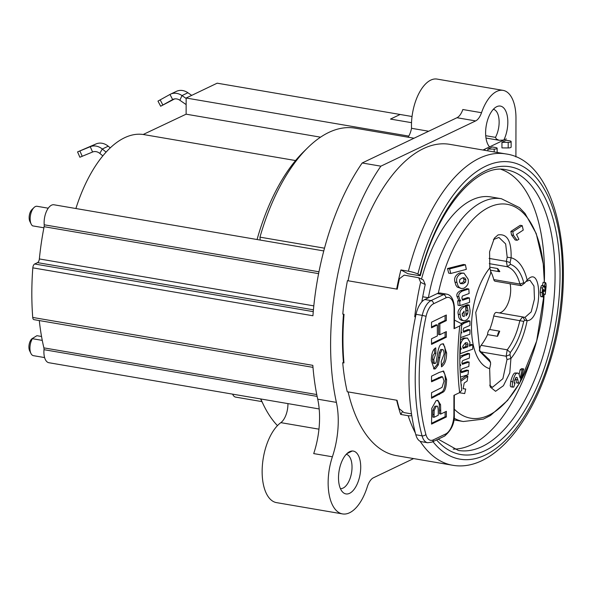 <?xml version="1.0" encoding="UTF-8"?>
<svg xmlns="http://www.w3.org/2000/svg" width="593" height="593" viewBox="0 0 593 593"><rect width="100%" height="100%" fill="white"/><g stroke="black" fill="none" stroke-linecap="round" stroke-linejoin="round"><path stroke-width="0.89" d="M496.749 312.518A4.344 2.127 99.7 0 0 496.482 312.437A4.344 2.127 99.7 0 0 493.724 316.01A47.084 23.053 -80.3 0 1 489.751 329.493A4.344 2.127 99.7 0 0 487.572 334.608A47.084 23.053 -80.3 0 1 481.079 345.341A4.344 2.127 99.7 0 0 479.9 351.382M510.106 283.78A18.835 9.221 -80.3 0 1 508.371 302.504A18.835 9.221 -80.3 0 1 499.202 312.904M490.641 271.26A47.084 23.053 -80.3 0 1 493.784 279.577A4.344 2.127 99.7 0 0 495.088 281.208L521.24 285.678L524.657 283.069L523.782 282.705C521.047 272.676 516.599 266.553 510.454 264.345L510.099 262.543L511.099 257.77C511.544 241.069 507.2 233.457 498.053 234.932L494.369 238.127L489.581 251.788L489.833 267.925L490.811 271.757L490.455 273.892L475.756 312.444L479.848 351.567L490.604 362.375L489.299 359.729L479.203 350.189M402.291 412.016L400.675 414.425A157.923 77.305 -80.3 0 1 396.665 400.216M501.063 169.361A142.35 69.685 -80.3 0 1 544.367 281.26M531.246 357.957A142.35 69.685 -80.3 0 1 453.215 449.109M396.658 289.08A157.923 77.305 -80.3 0 1 400.927 269.934L407.91 273.714L418.495 275.523A3.625 0.519 14.4 0 0 420.385 275.545C436.396 209.21 477.143 162.593 506.318 169.806A142.35 69.685 -80.3 0 1 551.008 321.866A142.35 69.685 -80.3 0 1 458.322 450.428L438.16 439.154M438.331 293.179A108.497 53.111 -80.3 0 1 489.106 207.254A108.497 53.111 -80.3 0 1 544.367 282.135L543.24 263.796L536.242 233.575L525.005 213.398L519.505 207.661L501.426 198.737L490.789 196.92A113.011 55.319 99.7 0 0 421.527 279.088M343.918 362.427L343.458 362.353A157.923 77.305 -80.3 0 1 343.503 314.216M415.478 316.892L414.729 316.766A157.923 77.305 -80.3 0 1 420.622 282.32L418.725 277.746L404.174 275.13L399.452 278.703A157.923 77.305 99.7 0 0 397.251 289.176L347.439 280.659A157.923 77.305 99.7 0 0 342.798 314.097L344.044 314.305A157.923 77.305 99.7 0 0 343.962 362.916L342.717 362.701A157.923 77.305 99.7 0 0 347.246 391.758L397.058 400.282A157.923 77.305 99.7 0 0 399.222 408.673L403.937 412.58L411.498 413.877M343.458 362.353L342.717 362.701M348.091 280.771A157.923 77.305 -80.3 0 1 449.79 144.344L505.829 153.928A157.923 77.305 99.7 0 0 408.399 271.209A7.242 1.038 14.4 0 1 417.872 274.033A150.681 73.762 -80.3 0 1 527.881 169.709A150.681 73.762 -80.3 0 1 545.953 370.64A150.681 73.762 -80.3 0 1 432.949 441.644M420.155 441.274A157.923 77.305 99.7 0 0 452.585 465.246L396.547 455.661A157.923 77.305 -80.3 0 1 348.098 391.906M400.927 269.934L408.399 271.209M411.757 415.574A7.242 4.662 161.5 0 1 408.147 415.708L400.675 414.425M436.559 439.917A145.967 71.457 99.7 0 0 545.137 365.614A145.967 71.457 99.7 0 0 525.813 173.571A145.967 71.457 99.7 0 0 419.985 275.182A3.625 0.519 14.4 0 1 420.385 275.545M419.985 275.182L417.872 274.033M422.727 296.782L428.487 297.76M525.791 281.608L529.875 280.126L533.982 286.071L534.456 299.072L531.187 311.911L524.975 317.403L522.633 316.914L519.876 320.487C517.207 332.473 512.997 342.25 507.23 349.818L506.163 356.223L507.008 359.543L502.886 378.705L492.39 387.348L489.655 385.22M493.428 239.542L498.935 237.445L505.659 243.938L507.185 257.221L506.326 261.357L507.378 266.746C513.167 268.829 517.355 274.596 519.935 284.047L521.24 285.678M75.889 208.521A115.961 56.765 -80.3 0 1 143.195 134.485L295.573 160.547M143.195 134.485L186.12 114.182L320.531 137.176M484.926 150.348L484.926 149.125L506.318 138.888L503.828 140.074L499.098 140.289L496.385 139.029L495.466 137.361A17.382 8.51 99.7 0 0 499.054 119.897A17.382 8.51 99.7 0 0 493.354 109.297M186.12 114.182L186.15 98.023L408.777 136.101M186.15 98.023L217.171 83.183L400.134 114.479L390.505 119.074L411.527 122.677L390.505 119.082M511.136 141.564A2.898 0.823 -179.9 0 0 509.721 140.852L506.318 140.267L501.96 142.35L501.945 147.902L508.194 147.939A2.898 0.823 0.1 0 0 511.129 147.116L511.136 141.564A2.898 0.823 -179.9 0 1 508.201 142.387L508.194 147.939M501.96 142.35L508.201 142.387M487.891 149.065L494.214 149.102A2.898 0.823 -179.9 0 0 497.149 148.28A2.898 0.823 -179.9 0 0 495.763 147.575L492.294 146.968L487.891 149.065L487.883 150.852M408.088 137.205A14.491 7.094 99.7 0 0 411.527 128.303A37.67 18.442 -80.3 0 1 437.071 79.084L503.072 90.373A37.67 18.442 -80.3 0 1 515.977 118.311L515.91 156.93M324.504 248.185L259.964 237.148A157.923 77.305 -80.3 0 1 307.782 147.679A157.923 77.305 -80.3 0 1 355.148 128.155L414.033 138.221M307.782 147.679L303.557 151.823A152.127 74.473 99.7 0 0 257.073 239.513M318.967 271.787L44.216 224.791A14.491 7.094 -80.3 0 1 53.97 204.778L323.771 250.928M259.964 237.148L260.201 240.061M43.889 227.794L32.6 225.859A10.14 4.966 -80.3 0 1 31.177 224.087A10.14 4.966 -80.3 0 1 34.009 207.543A10.14 4.966 -80.3 0 1 37.048 206.29L48.248 208.202M319.197 408.955L48.863 362.716A14.491 7.094 -80.3 0 1 44.001 349.685L317.129 396.398M413.625 458.582L373.434 477.78A14.491 7.094 99.7 0 0 367.312 486.749A42.014 20.57 -80.3 0 1 342.532 513.916A42.014 20.57 -80.3 0 1 332.391 456.795A57.951 28.368 99.7 0 0 336.394 402.38A181.102 88.653 -80.3 0 1 380.869 166.173L475.645 120.92A14.491 7.094 99.7 0 0 481.516 112.714A37.67 18.442 -80.3 0 1 503.072 90.373M347.061 453.482A21.733 10.637 -80.3 0 1 352.242 451.006A21.733 10.637 -80.3 0 1 359.603 476.765A21.733 10.637 -80.3 0 1 342.754 492.183A21.733 10.637 -80.3 0 1 338.766 473.266A21.733 10.637 -80.3 0 1 347.061 453.482M482.991 150.022L489.559 146.879A21.733 10.637 -80.3 0 1 486.297 125.345A21.733 10.637 -80.3 0 1 496.786 106.658A21.733 10.637 -80.3 0 1 507.178 115.427A21.733 10.637 -80.3 0 1 503.828 140.074M312.993 367.371L33.957 319.649A3.625 1.772 -80.3 0 1 32.734 317.448L312.83 365.355A181.102 88.653 99.7 0 0 317.715 399.185A57.951 28.368 -80.3 0 1 313.712 453.601L332.391 456.795M380.869 166.173L362.19 162.979A181.102 88.653 99.7 0 0 312.919 315.758L32.815 267.851A3.625 1.772 -80.3 0 1 34.653 263.996L37.529 262.625A3.625 1.772 99.7 0 0 39.353 258.941A169.516 82.983 99.7 0 1 44.104 226.696L318.604 273.647M32.734 317.448A181.102 88.653 -80.3 0 1 32.815 267.851M41.54 336.483L36.899 335.69L31.881 338.788L30.747 340.352L32.407 338.699A10.14 4.966 -80.3 0 0 30.955 353.472A10.14 4.966 -80.3 0 0 33.401 355.667L44.601 357.579M489.751 329.493L499.714 331.198A47.084 23.053 -80.3 0 1 497.534 336.313L487.572 334.608M186.15 98.46L181.984 95.577A14.491 11.942 -115.5 0 0 170.45 94.191A14.491 11.942 -115.5 0 0 169.969 94.443L157.968 101.106L160.666 106.236L172.659 99.572A8.695 7.16 64.5 0 1 172.948 99.424A8.695 7.16 64.5 0 1 179.864 100.254L186.135 104.59M191.695 95.369L187.907 92.753A14.491 11.942 -115.5 0 0 176.38 91.366L170.45 94.191M174.631 98.905L160.666 106.236M454.468 320.109L461.888 323.889L459.775 325.942A162.267 79.432 99.7 0 0 459.657 392.603L453.927 395.338L453.897 414.781A15.937 7.805 -80.3 0 1 445.721 433.95L433.29 439.887A15.937 7.805 -80.3 0 1 425.885 434.461A149.228 73.05 -80.3 0 1 426.093 316.291L422.26 315.365A152.127 74.473 99.7 0 0 422.046 435.825A2.898 1.735 -15.2 0 0 425.885 434.461M420.622 282.32L425.233 284.529A147.783 72.346 99.7 0 0 421.845 301.815M425.233 284.529L423.335 279.955M426.093 316.291A15.937 7.805 -80.3 0 1 433.527 303.786L445.958 297.849A15.937 7.805 -80.3 0 1 454.075 309.235A2.898 0.823 0.1 0 0 454.483 308.812L454.453 328.255A2.898 0.823 -179.9 0 1 454.045 328.678L459.775 325.942M415.819 434.758A18.835 9.221 99.7 0 0 421.423 441.681L427.649 442.749A18.835 9.221 99.7 0 1 422.046 435.825L415.819 434.758A152.127 74.473 -80.3 0 1 416.034 314.297L422.26 315.365A18.835 9.221 99.7 0 1 431.044 300.584L424.818 299.517A18.835 9.221 99.7 0 0 416.034 314.297M445.091 332.199L445.091 336.987L431.526 343.562M445.084 315.617L445.084 320.405L438.605 323.548L438.612 334.526L439.858 334.734L446.336 331.598L446.336 337.202L445.091 336.987M446.336 337.202L431.526 344.377L431.526 338.773L437.352 335.949L437.345 324.979L436.1 324.764L431.519 326.98M437.345 324.979L431.519 327.796L431.519 322.192L446.329 315.016L446.329 320.62L445.084 320.405M446.329 320.62L439.85 323.763L438.605 323.548M439.85 323.763L439.858 334.734M445.113 411.935L445.113 416.723L431.548 423.298M437.204 400.29L438.605 401.906L439.309 404.478L439.524 413.825L440.769 414.04L446.359 411.334L446.359 416.938L445.113 416.723M434.906 406.19L436.856 406.272L434.906 406.19L432.905 410.304L432.808 417.079L434.054 417.294L438.264 415.256L438.264 412.187C438.249 407.072 437.545 405.145 436.151 406.398L434.15 410.519L434.054 417.294M446.359 416.938L431.548 424.114L431.771 408.355L436.1 400.646L437.864 400.297L440.555 404.693L439.309 404.478M440.555 404.693L440.769 414.04M442.993 371.033L444.898 374.272L445.35 379.379C445.084 386.466 443.949 390.639 441.948 391.884L431.541 397.473M442.578 376.822L431.534 381.773L431.534 376.17L439.309 372.397L443.646 371.055L446.596 379.594C446.329 386.68 445.195 390.846 443.193 392.092L431.541 398.288L431.541 392.685L442.037 387.385L444.046 380.995L442.578 376.822L441.333 376.607L431.534 380.958M442.815 343.777L444.809 346.927L445.358 352.702L444.061 361.426L441.451 365.644M434.543 348.795L434.654 353.198L433.009 355.533L432.512 359.328L433.038 362.901L433.965 363.346M440.784 349.418L442.03 349.633L440.495 352.976L438.383 364.806L435.418 368.809L434.165 369.024L431.281 360.677C431.415 353.673 432.905 349.403 435.759 347.869L435.899 353.406L433.757 359.543L434.284 363.116L435.21 363.553L436.114 362.293C437.56 354.977 438.145 344.303 442.022 344.029L443.445 343.792L446.603 352.917C446.566 359.899 444.876 364.539 441.511 366.845L441.229 361.53L444.075 354.103C443.942 350.537 443.26 349.055 442.03 349.633L440.784 349.418L439.25 352.768L437.137 364.599L433.557 368.802M435.899 353.406L434.654 353.198M433.579 363.413L435.21 363.553M414.729 316.766L415.589 316.351M424.818 299.517L437.249 293.579L443.475 294.647L431.044 300.584A2.898 2.387 -115.5 0 1 433.527 303.786M454.483 308.812C454.038 299.902 451.414 295.01 446.618 294.135L440.391 293.068A18.835 9.221 99.7 0 0 437.249 293.579M459.657 392.603L461.762 390.246C459.138 369.565 459.175 347.446 461.895 323.889M106.095 152.112L102.292 149.021A14.491 11.942 -115.5 0 0 90.255 146.708L77.564 151.919L79.885 157.234L92.575 152.016A8.695 7.16 64.5 0 1 99.794 153.402L102.826 155.877M77.564 151.919L96.177 143.877A14.491 11.942 -115.5 0 1 108.222 146.189L110.276 147.865M497.653 268.533A47.084 23.053 -80.3 0 1 499.817 271.572A4.344 2.127 -80.3 0 1 499.143 271.668A4.344 2.127 -80.3 0 1 497.653 268.533L489.707 267.176M497.534 336.313A4.344 2.127 -80.3 0 1 499.714 331.198M412.039 116.51L400.134 114.479M352.242 451.006L346.868 453.66M340.389 488.558A17.382 8.51 99.7 0 0 351.53 472.829A17.382 8.51 99.7 0 0 346.253 454.29M287.931 403.611A15.937 7.805 -80.3 0 1 280.845 422.646A42.014 20.57 99.7 0 0 262.254 467.388A42.014 20.57 99.7 0 0 276.531 502.627L342.532 513.916M31.77 338.907A7.242 3.543 99.7 0 0 31.674 338.996A7.242 3.543 99.7 0 0 29.65 350.819L30.955 353.472M42.273 340.389L32.407 338.699M34.009 207.543L31.896 209.618A7.242 3.543 99.7 0 0 29.872 221.434L31.177 224.087M260.594 398.933A152.127 74.473 99.7 0 0 261.113 400.008L263.715 405.315A157.923 77.305 -80.3 0 1 260.853 398.978M232.626 394.152A11.593 5.671 99.7 0 0 235.636 397.11L261.898 401.602M488.395 358.817L490.3 362.071L490.648 363.872L489.655 368.646L490.218 386.999L495.578 391.298L503.405 385.709L509.787 372.901L510.921 358.491L509.943 354.658L510.299 352.524C516.414 344.489 520.891 334.111 523.715 321.384L524.723 320.22L527.118 320.694C542.513 320.353 542.61 262.662 527.192 280.141L526.843 280.467M447.507 268.518L463.474 264.478L465.446 264.819L466.32 269.37L450.769 273.484L448.701 273.128L447.507 268.518L449.605 268.881L465.446 264.819M461.369 288.524L457.277 287.108L455.921 285.233L454.979 282.112C453.808 278.221 455.328 275.182 459.531 272.995L463.941 273.143L468.114 279.162C469.004 283.069 467.536 286.123 463.711 288.317L461.369 288.524L459.367 287.561L457.907 285.611L456.958 282.453C455.832 278.525 457.344 275.486 461.502 273.336L463.934 273.143M462.206 299.428L467.514 297.59L469.397 297.908L469.589 302.348L459.983 305.595L458.063 305.269L457.707 300.799L458.871 300.458L456.995 296.433C456.351 294.172 457.514 292.275 460.487 290.74L466.913 288.658L468.811 288.976L469.145 293.476L462.34 296.077L461.858 298.109L462.651 300.221L469.397 297.908M460.427 339.997L463.541 338.025L467.499 338.069L470.012 342.48L469.352 346.201L472.799 344.755L472.74 349.151L460.205 353.695L460.435 349.321L461.502 348.988C461.035 348.988 460.642 347.706 460.331 345.133C461.369 340.879 463.066 338.618 465.423 338.344L467.499 338.069M469.708 344.963L470.931 344.437L472.799 344.755M461.991 363.516L467.254 361.723L469.145 362.049L468.826 366.43L461.873 368.972L461.043 370.833L461.421 372.671L468.477 370.41L466.572 370.084L461.109 371.855M459.834 356.371L467.684 353.346L469.56 353.665L469.367 358.076L462.651 360.64L461.895 362.508L462.332 364.347L469.145 362.049M463.133 388.637L465.705 389.045L464.69 393.582L459.39 392.736M460.672 379.735L465.905 375.977L467.818 376.303L467.151 381.04L464.215 383.026L463.111 388.734L465.705 389.045M463.296 331.368L468.092 329.508L469.96 329.827L469.938 334.237L460.591 337.617M461.725 323.096L468.077 320.68L469.952 320.998L469.967 325.438L463.704 328.137L463.103 330.153L463.674 332.213L469.96 329.827M465.001 306.092L464.979 305.617L467.314 304.758L469.189 305.076L470.049 310.369C470.205 315.528 468.715 318.886 465.601 320.435L463.585 320.672L461.821 319.716L460.731 317.878L460.161 314.564C459.338 311.621 460.82 308.923 464.593 306.462L465.668 306.099L466.002 315.839L467.692 313.845L468.077 310.68L466.861 305.944L469.189 305.076M465.816 313.519L466.202 310.354L465.713 307.619L467.595 307.937M463.585 320.672L461.436 320.294L459.857 319.316L458.804 317.5L458.248 314.238C457.425 311.295 458.908 308.59 462.703 306.144L465.668 306.099M542.469 285.515L543.151 282.268L545.16 282.609C545.871 282.394 546.175 283.802 546.064 286.842L545.249 294.402L545.686 287.798L545.189 286.219L544.693 291L544.07 291.482L543.499 289.317L542.973 291.889L543.596 293.453L543.41 296.796L541.142 296.507M541.453 296.463C540.942 297.582 540.527 296.196 540.216 292.312L540.668 287.738L541.453 285.567L543.729 285.73L544.352 287.353L545.16 282.609L543.151 282.268M543.232 294.054L543.225 290.852M517.674 382.819C516.896 383.701 516.31 382.618 515.917 379.579L515.532 377.941M519.12 374.339L520.18 369.691L521.751 368.594L523.693 368.928L519.705 383.167L517.066 382.989M519.705 383.167C518.994 384.175 518.386 383.093 517.874 379.913L517.148 377.526L516.169 377.378L514.25 380.951C514.035 383.145 514.316 383.797 515.087 382.908L513.768 387.081L510.944 386.903L510.247 385.85L510.721 381.469C512.144 376.207 513.538 373.382 514.902 372.997L517.889 373.049L518.942 373.953L520.172 378.149L522.107 370.025L520.18 369.691M510.884 231.418L520.239 225.303L522.211 225.644L523.248 230.084L516.51 234.48L518.875 239.275L517.089 240.306L515.191 239.987L511.551 234.984L510.884 231.418L512.804 231.744L522.211 225.644M526.51 280.808L524.79 282.905M517.089 240.306L513.464 235.317L511.551 234.984M513.464 235.317L512.804 231.744M514.45 383.063L515.087 382.908L514.131 382.744M512.915 387.244L512.196 386.184L512.649 381.796C514.235 376.147 515.621 373.323 516.807 373.323L517.889 373.049M516.199 377.363L517.148 377.526L516.169 377.378M522.107 370.025L523.693 368.928M543.41 296.796C542.869 297.864 542.447 296.478 542.143 292.638L542.61 288.072L543.41 285.9L541.453 285.567M545.241 291.193L544.589 291.081M545.249 294.402L543.566 294.113M544.07 291.482L542.988 291.296M450.769 273.484L449.605 268.881M459.449 281.786L460.435 283.61L463.17 283.699L465.505 282.157L465.898 279.844L464.964 278.043L462.332 277.976L459.842 279.518L459.449 281.786M464.964 278.043L463.311 277.761M460.368 283.565L463.578 281.831L463.971 279.518L463.029 277.709M459.983 305.595L459.642 301.133L457.707 300.799M459.642 301.133L460.798 300.792L458.871 300.458M460.798 300.792C460.257 300.681 459.634 299.346 458.93 296.767C458.285 294.528 459.442 292.631 462.414 291.067L468.811 288.976M463.118 348.462L467.788 346.809L467.899 343.74L467.403 342.858L465.394 342.821L462.681 346.327L463.118 348.462M461.502 348.988L459.998 348.736M460.435 349.321L459.975 349.247M467.788 346.809L465.913 346.49L465.705 342.717M462.807 347.609L465.913 346.49M468.477 370.41L468.01 374.739L460.464 377.074M459.931 366.14L460.791 365.273L459.901 365.125M460.791 365.273L459.871 363.805M459.827 359.247L460.561 357.898L459.827 357.772M460.561 357.898L463.518 355.822L469.56 353.665M460.805 381.299L467.818 376.303M461.265 385.924L461.487 384.775M460.954 333.118L461.925 332.806L460.991 332.643M461.925 332.806L461.102 331.435M461.784 324.823L464.171 323.192L469.952 320.998M464.252 316.469L464.067 311.088L462.192 314.283L462.748 316.091L464.252 316.469L462.911 316.239M467.692 313.845L465.942 313.541M466.861 305.944L464.979 305.617M466.884 306.418L465.675 306.21M462.332 315.298L462.266 313.171M481.516 112.714L462.836 109.52A14.491 7.094 -80.3 0 1 456.966 117.725L362.19 162.979M411.527 128.303L428.672 131.238M277.457 425.641A157.923 77.305 -80.3 0 1 263.715 405.315M316.751 394.545L43.889 347.876A3.625 1.772 -80.3 0 1 44.001 349.685M44.216 224.791A3.625 1.772 -80.3 0 1 44.104 226.696M43.889 347.876A169.516 82.983 -80.3 0 1 39.294 320.561M408.147 415.708A157.923 77.305 99.7 0 0 415.352 432.986M480.145 351.775L506.163 356.223L509.943 354.658M510.099 262.543L506.326 261.357L489.099 258.407M494.214 149.102L494.206 151.934M336.394 402.38L317.715 399.185M510.299 352.524L507.23 349.818L481.079 345.341M493.724 316.01L523.715 321.384M179.864 100.254L181.984 95.577L187.907 92.753M173.252 99.29L172.659 99.572L169.969 94.443M162.83 104.954L160.14 99.824M454.334 395.146L454.297 414.359C454.824 422.987 451.547 430.244 444.476 436.137L432.052 442.074A2.898 2.387 -115.5 0 0 433.29 439.887M444.476 436.137A2.898 2.387 -115.5 0 0 445.721 433.95M445.958 297.849A2.898 2.387 -115.5 0 0 443.475 294.647A18.835 9.221 99.7 0 1 446.618 294.135M454.297 414.359A2.898 0.823 -179.9 0 1 453.897 414.781M454.075 309.235L454.045 328.678M434.054 414.589L432.808 414.374M440.769 410.378L439.524 410.171M434.15 410.519L432.905 410.304M446.596 379.594L445.35 379.379M443.193 392.092L441.948 391.884M439.443 394.464L438.197 394.249M439.732 377.8L438.486 377.585M433.757 359.543L432.512 359.328M434.284 363.116L433.038 362.901M446.603 352.917L445.358 352.702M435.418 368.809L434.172 368.594M438.383 364.806L437.137 364.599M439.85 357.772L438.605 357.564M440.495 352.976L439.25 352.768M82.234 156.33L79.914 151.015M92.575 152.016L90.255 146.708L96.177 143.877M99.794 153.402L102.292 149.021L108.222 146.189M489.292 263.655L507.378 266.746L510.454 264.345M523.782 282.705L519.935 284.047L493.784 279.577M454.075 418.169A113.011 55.319 99.7 0 0 463.326 421.519L483.347 419.11L490.418 415.537L507.526 400.475L519.498 383.271M501.426 198.737A113.011 55.319 99.7 0 0 428.391 297.745M519.928 382.515L536.65 341.094L544.144 294.21A108.497 53.111 -80.3 0 1 520.017 382.255M519.416 383.3A108.497 53.111 -80.3 0 1 454.312 409.17M507.008 359.543L510.921 358.491A56.505 27.663 99.7 0 0 527.118 320.694L524.975 317.403M527.192 280.141A56.505 27.663 99.7 0 0 511.099 257.77L507.185 257.221M489.833 267.925A56.505 27.663 99.7 0 0 471.494 326.995A56.505 27.663 99.7 0 0 489.655 368.646M522.9 316.988L524.723 320.22M512.649 381.796L510.721 381.469M516.807 373.323L514.902 372.997M517.874 379.913L515.917 379.579M545.686 287.798L544.782 287.642M542.61 288.072L540.668 287.738M542.143 292.638L540.216 292.312M461.502 273.336L459.531 272.995M456.958 282.453L454.979 282.112M463.17 283.699L461.235 283.365M465.898 279.844L463.971 279.518M465.505 282.157L463.578 281.831M458.93 296.767L456.995 296.433M462.414 291.067L460.487 290.74M465.423 338.344L463.541 338.025M468.01 344.97L466.128 344.652M463.518 355.822L461.621 355.496M464.171 323.192L462.281 322.874M460.161 314.564L458.248 314.238M464.593 306.462L462.703 306.144M468.077 310.68L466.202 310.354M318.96 429.169L280.845 422.646M495.466 137.361L485.719 135.693M313.252 311.651L34.653 263.996M313.415 309.813L37.529 262.625M313.801 305.877L39.353 258.941M475.645 120.92L456.966 117.725M497.149 148.28L497.142 152.438M432.052 442.074L427.649 442.749M418.74 277.754L423.35 279.963M499.143 271.668L490.315 270.156M452.585 465.246C489.536 471.865 528.185 428.947 548.184 367.171C579.539 275.908 561.022 161.192 505.829 153.928M496.482 312.437L522.633 316.914M485.986 138.043L499.098 140.289M463.326 421.519L453.83 419.896"/></g></svg>
